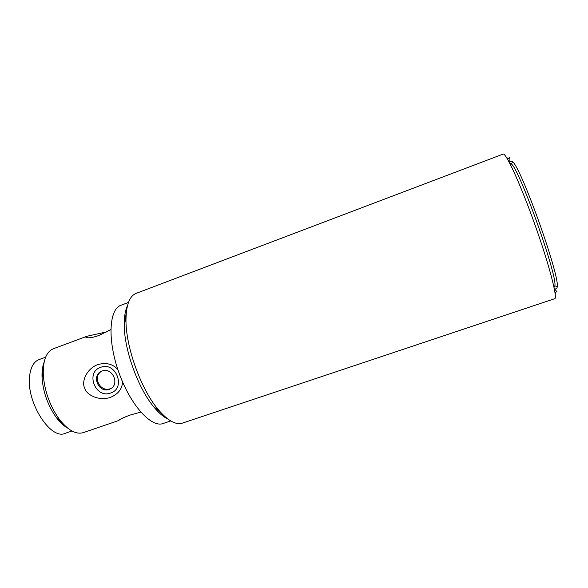 <?xml version="1.0" encoding="UTF-8"?>
<svg xmlns="http://www.w3.org/2000/svg" width="588" height="588" viewBox="0 0 588 588"><rect width="100%" height="100%" fill="white"/><g stroke="black" fill="none" stroke-linecap="round" stroke-linejoin="round"><path stroke-width="0.88" d="M45.636 357.166L38.918 359.65C33.751 361.701 30.642 367.221 29.598 376.195C26.093 402.111 50.686 440.441 65.202 433.327L71.971 431.004M43.519 365.876L42.468 376.548M67.627 428.086C63.747 425.918 59.969 422.375 56.279 417.458C47.848 405.485 43.108 392.196 42.057 377.584C41.799 371.44 42.483 366.309 44.115 362.179M57.257 418.002L64.82 425.602M120.327 419.34L118.372 420.64L83.283 432.628C75.94 434.767 67.899 430.247 59.167 419.075C49.76 405.683 44.46 390.829 43.269 374.505C42.953 360.444 46.268 351.881 53.207 348.809L53.523 348.691M110.809 329.611L98.762 335.535C93.588 337.291 89.802 338.026 87.406 337.747C85.4 337.446 85.26 336.946 86.973 336.255L106.803 331.853M118.372 420.64L118.864 420.251C120.261 419.09 123.884 417.399 129.742 415.179L140.745 412.107M117.879 369.58C112.918 363.965 106.222 362.304 97.799 364.597C86.98 368.478 81.218 381.23 84.657 388.183C86.862 395.614 99.769 401.163 110.566 397.326C118.401 393.967 122.37 388.756 122.48 381.708M111.242 388.308L110.485 388.617C100.364 392.799 91.831 376.717 101.746 371.146M102.084 371.013L101.459 371.271C91.022 375.46 98.813 393.534 109.228 389.344L110.125 388.969C120.305 384.567 112.359 366.787 102.084 371.013M110.654 393.005C95.521 399.017 85.054 372.292 100.651 367.346C115.873 361.15 126.376 388.22 110.654 393.005M128.463 302.445L120.952 305.282C109.023 309.156 107.244 340.084 118.93 372.638C130.485 405.242 151.432 428.057 163.119 423.507L170.733 420.949M167.867 419.038C163.53 417.01 158.958 413.099 154.137 407.315C137.952 388.425 123.671 348.375 124.244 323.51C124.311 315.976 125.384 310.06 127.456 305.745M126.53 310.662L124.913 321.856M155.702 408.168L164.037 415.812M136.115 293.383C129.669 295.97 126.288 304.584 125.986 319.233C125.406 345.906 140.863 389.241 158.194 409.527C167.698 420.67 175.761 425.205 182.39 423.125L554.66 298.719C557.938 298.498 549.214 264.71 534.786 224.307C520.387 183.897 505.761 152.211 503.085 154.115L136.115 293.383M557.042 291.905L554.271 288.473M509.259 162.295L509.105 158.709L509.575 157.231M555.704 288.12C556.571 288.715 557.071 288.274 557.196 286.782C560.158 276.698 521.277 167.69 512.604 161.751L510.928 161.061L510.568 161.796M554.043 287.378L554.859 285.768C557.542 275.846 519.792 170.006 511.435 164.015L509.781 163.288M53.361 348.75L87.12 336.196M56.279 417.458L59.167 419.075M42.057 377.584L43.269 374.505M111.117 388.389L110.125 388.969M154.137 407.315L158.194 409.527M124.244 323.51L125.986 319.233M509.105 158.709L506.606 157.657M556.417 291.354L555.145 293.75M554.859 285.768L557.196 286.782M511.435 164.015L512.604 161.751"/></g></svg>
